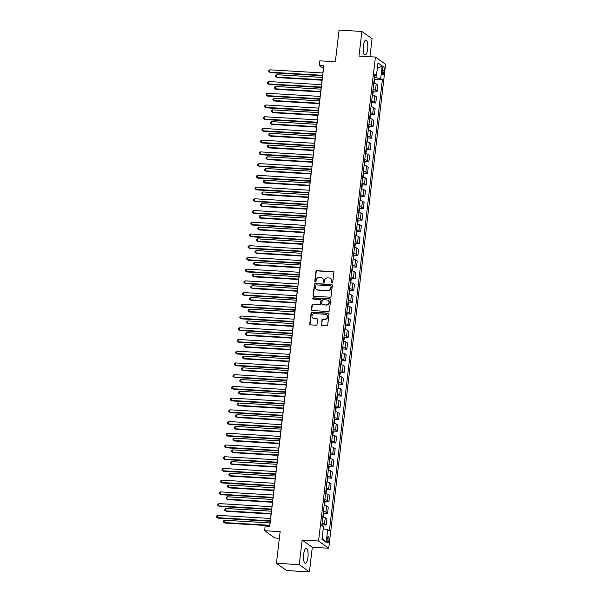 <?xml version="1.0" encoding="UTF-8"?>
<svg xmlns="http://www.w3.org/2000/svg" width="602" height="602" viewBox="0 0 602 602"><rect width="100%" height="100%" fill="white"/><g stroke="black" fill="none" stroke-linecap="round" stroke-linejoin="round"><path stroke-width="0.9" d="M331.988 283.023A0.662 0.617 -54.5 0 0 332.695 282.421L333.847 272.638A0.941 0.88 -54.5 0 0 333.056 271.66L316.93 270.704A0.941 0.88 -54.5 0 0 315.922 271.577L314.771 281.352A0.662 0.617 -54.5 0 0 315.328 282.037A0.662 0.617 -54.5 0 0 316.027 281.427L316.178 280.163A3.018 2.822 -54.5 0 1 319.391 277.387L320.738 277.469A3.018 2.822 -54.5 0 1 323.259 280.585L323.108 281.849A0.662 0.617 -54.5 0 0 323.658 282.534A0.662 0.617 -54.5 0 0 324.365 281.924L324.508 280.66A3.018 2.822 -54.5 0 1 327.721 277.883L329.068 277.966A3.018 2.822 -54.5 0 1 331.589 281.081L331.439 282.346A0.662 0.617 -54.5 0 0 331.988 283.023M307.938 557.377A7.487 2.273 93.4 0 0 306.237 548.377A7.487 2.273 93.4 0 0 303.649 554.322A7.487 2.273 93.4 0 0 305.349 563.322A7.487 2.273 93.4 0 0 307.938 557.377M367.656 49.033A7.487 2.273 93.4 0 0 365.956 40.033A7.487 2.273 93.4 0 0 363.367 45.978A7.487 2.273 93.4 0 0 365.068 54.978A7.487 2.273 93.4 0 0 367.656 49.033M328.94 540.265A3.07 0.933 93.4 0 0 328.24 536.57A3.07 0.933 93.4 0 0 327.179 539.008A3.07 0.933 93.4 0 0 327.879 542.703A3.07 0.933 93.4 0 0 328.94 540.265M321.378 324.598A0.941 0.88 -54.5 0 0 322.168 325.569L326.69 325.84A0.941 0.88 -54.5 0 0 327.699 324.975L328.97 314.109A0.941 0.88 -54.5 0 0 328.18 313.138L312.054 312.182A0.941 0.88 -54.5 0 0 311.053 313.048L309.774 323.914A0.941 0.88 -54.5 0 0 310.564 324.884L316.027 325.208A0.941 0.88 -54.5 0 0 317.036 324.343L317.578 319.692A0.941 0.88 -54.5 0 0 316.795 318.721L314.078 318.556A2.521 2.355 -54.5 0 1 312.129 315.313A2.521 2.355 -54.5 0 1 314.658 313.634L325.276 314.259A2.521 2.355 -54.5 0 1 327.225 317.51A2.521 2.355 -54.5 0 1 324.696 319.188L322.928 319.083A0.941 0.88 -54.5 0 0 321.927 319.948L321.656 324.794A0.941 0.88 -54.5 0 0 321.874 325.501M369.944 56.723L372.059 38.701L361.885 31.454L339.069 30.1L335.344 61.758L319.828 60.832L319.278 65.52L323.838 65.791L269.741 526.298L265.181 526.028L264.632 530.723L274.805 537.97L279.373 538.241M299.247 564.646L309.42 571.9L312.318 547.278L302.144 540.032L299.247 564.646L276.431 563.299L280.148 531.641L264.632 530.723M302.144 540.032L318.571 541.002L375.422 57.047L385.596 64.301L328.745 548.256L318.571 541.002M361.885 31.454L358.995 56.076L375.422 57.047M330.054 297.207A0.941 0.88 -54.5 0 0 331.055 296.342L332.334 285.483A0.941 0.88 -54.5 0 0 331.544 284.505L315.418 283.55A0.941 0.88 -54.5 0 0 314.417 284.415L313.138 295.281A0.941 0.88 -54.5 0 0 313.928 296.252L330.054 297.207M330.656 299.796L329.377 310.662A0.941 0.88 -54.5 0 1 328.376 311.527L312.242 310.572A0.941 0.88 -54.5 0 1 311.46 309.594L312.002 304.943A0.941 0.88 -54.5 0 1 313.01 304.078L319.549 304.469A0.941 0.88 -54.5 0 0 320.55 303.596L320.911 300.518A0.941 0.88 -54.5 0 0 320.129 299.54L313.318 299.134A0.662 0.617 -54.5 0 1 312.807 298.291A0.662 0.617 -54.5 0 1 313.469 297.847L329.866 298.818A0.941 0.88 -54.5 0 1 330.656 299.796M309.42 571.9L286.605 570.545L276.431 563.299M382.42 69.049L382.18 71.111A2.972 0.903 93.4 0 0 382.849 74.686A2.972 0.903 93.4 0 0 383.88 72.323L384.121 70.261A2.972 0.903 93.4 0 0 383.444 66.687A2.972 0.903 93.4 0 0 382.42 69.049M374.617 75.987L376.468 75.581L374.805 74.392L321.807 525.523L323.47 526.705L321.98 539.369L326.216 542.387L322.153 537.91M376.468 75.581L377.951 62.917L382.187 65.934L380.697 78.599L374.436 77.507M374.331 79.306L382.368 79.78L380.697 78.599M382.368 79.78L329.369 530.911L327.706 529.722L326.216 542.387M312.318 547.278L328.745 548.256M319.278 65.52L323.402 68.462L322.875 72.962M322.544 75.754L321.498 84.686M321.167 87.478L320.121 96.41M319.79 99.202L318.744 108.134M318.413 110.926L317.367 119.858M317.036 122.65L315.99 131.582M315.659 134.374L314.613 143.306M314.282 146.098L313.236 155.03M312.905 157.822L311.859 166.754M311.527 169.546L310.481 178.478M310.15 181.27L309.104 190.202M308.773 192.994L307.727 201.926M307.396 204.718L306.35 213.65M306.019 216.442L304.973 225.374M304.642 228.166L303.596 237.098M303.265 239.889L302.219 248.822M301.888 251.613L300.834 260.546M300.511 263.337L299.457 272.27M299.134 275.061L298.08 283.993M297.757 286.785L296.703 295.717M296.38 298.509L295.326 307.441M295.003 310.233L293.949 319.165M293.625 321.95L292.572 330.889M292.248 333.674L291.195 342.613M290.871 345.397L289.818 354.337M289.494 357.121L288.441 366.061M288.117 368.845L287.064 377.778M286.74 380.569L285.687 389.502M285.363 392.293L284.31 401.225M283.986 404.017L282.932 412.949M282.609 415.741L281.555 424.673M281.232 427.465L280.178 436.397M279.855 439.189L278.801 448.121M278.478 450.913L277.424 459.845M277.101 462.637L276.047 471.569M275.724 474.361L274.67 483.293M274.346 486.085L273.293 495.017M272.969 497.809L271.916 506.741M271.592 509.533L270.539 518.465M270.208 521.257L269.621 526.291M375.949 77.598L376.182 75.641M372.954 91.03L377.153 91.278L377.868 85.183L376.205 83.994A3.838 0.685 -173.3 0 0 373.759 83.264M371.577 102.754L375.776 103.002L376.491 96.907L374.828 95.718A3.838 0.685 -173.3 0 0 372.382 94.988M370.2 114.478L374.399 114.726L375.114 108.631L373.451 107.442A3.838 0.685 -173.3 0 0 371.005 106.712M368.823 126.202L373.022 126.45L373.737 120.355L372.074 119.166A3.838 0.685 -173.3 0 0 369.628 118.436M367.446 137.926L371.645 138.174L372.36 132.079L370.697 130.89A3.838 0.685 -173.3 0 0 368.251 130.16M366.061 149.65L370.268 149.898L370.982 143.803L369.319 142.614A3.838 0.685 -173.3 0 0 366.874 141.884M364.684 161.374L368.891 161.622L369.605 155.527L367.942 154.338A3.838 0.685 -173.3 0 0 365.497 153.608M363.307 173.098L367.513 173.346L368.228 167.251L366.565 166.062A3.838 0.685 -173.3 0 0 364.12 165.332M361.93 184.822L366.136 185.07L366.851 178.975L365.188 177.786A3.838 0.685 -173.3 0 0 362.743 177.056M360.553 196.545L364.759 196.794L365.474 190.699L363.811 189.51A3.838 0.685 -173.3 0 0 361.366 188.78M359.176 208.269L363.382 208.518L364.097 202.422L362.434 201.234A3.838 0.685 -173.3 0 0 359.988 200.504M357.799 219.993L362.005 220.242L362.72 214.146L361.057 212.957A3.838 0.685 -173.3 0 0 358.611 212.228M356.422 231.717L360.628 231.966L361.343 225.87L359.68 224.681A3.838 0.685 -173.3 0 0 357.234 223.952M355.045 243.434L359.251 243.69L359.966 237.587L358.303 236.405A3.838 0.685 -173.3 0 0 355.857 235.675M353.667 255.158L357.874 255.414L358.589 249.311L356.926 248.129A3.838 0.685 -173.3 0 0 354.48 247.399M352.29 266.882L356.497 267.137L357.212 261.035L355.549 259.853A3.838 0.685 -173.3 0 0 353.103 259.123M350.913 278.606L355.12 278.861L355.835 272.759L354.172 271.577A3.838 0.685 -173.3 0 0 351.726 270.847M349.536 290.33L353.743 290.585L354.458 284.483L352.795 283.301A3.838 0.685 -173.3 0 0 350.349 282.571M348.159 302.053L352.366 302.302L353.081 296.207L351.417 295.025A3.838 0.685 -173.3 0 0 348.972 294.288M346.782 313.777L350.989 314.026L351.703 307.931L350.04 306.749A3.838 0.685 -173.3 0 0 347.595 306.012M345.405 325.501L349.611 325.75L350.326 319.654L348.663 318.473A3.838 0.685 -173.3 0 0 346.218 317.736M344.028 337.225L348.234 337.474L348.949 331.378L347.286 330.197A3.838 0.685 -173.3 0 0 344.841 329.46M342.651 348.949L346.857 349.198L347.572 343.102L345.909 341.921A3.838 0.685 -173.3 0 0 343.464 341.183M341.274 360.673L345.48 360.922L346.195 354.826L344.532 353.645A3.838 0.685 -173.3 0 0 342.087 352.907M339.897 372.397L344.103 372.646L344.818 366.55L343.155 365.369A3.838 0.685 -173.3 0 0 340.709 364.631M338.52 384.121L342.726 384.369L343.441 378.274L341.778 377.093A3.838 0.685 -173.3 0 0 339.332 376.355M337.143 395.845L341.349 396.093L342.064 389.998L340.401 388.817A3.838 0.685 -173.3 0 0 337.955 388.079M335.765 407.569L339.964 407.817L340.687 401.722L339.024 400.541A3.838 0.685 -173.3 0 0 336.578 399.803M334.388 419.293L338.587 419.541L339.31 413.446L337.647 412.265A3.838 0.685 -173.3 0 0 335.201 411.527M333.011 431.017L337.21 431.265L337.933 425.17L336.27 423.981A3.838 0.685 -173.3 0 0 333.824 423.251M331.634 442.741L335.833 442.989L336.556 436.894L334.893 435.705A3.838 0.685 -173.3 0 0 332.447 434.975M330.257 454.465L334.456 454.713L335.179 448.618L333.508 447.429A3.838 0.685 -173.3 0 0 331.07 446.699M328.88 466.189L333.079 466.437L333.801 460.342L332.131 459.153A3.838 0.685 -173.3 0 0 329.693 458.423M327.503 477.913L331.702 478.161L332.424 472.066L330.754 470.877A3.838 0.685 -173.3 0 0 328.308 470.147M326.126 489.637L330.325 489.885L331.047 483.79L329.377 482.601A3.838 0.685 -173.3 0 0 326.931 481.871M324.749 501.361L328.948 501.609L329.663 495.514L328 494.325A3.838 0.685 -173.3 0 0 325.554 493.595M323.372 513.085L327.571 513.333L328.286 507.238L326.623 506.049A3.838 0.685 -173.3 0 0 324.177 505.319M321.995 524.809L326.194 525.057L326.909 518.962L325.246 517.773A3.838 0.685 -173.3 0 0 322.8 517.043M377.153 91.278L375.49 90.089A3.838 0.685 -173.3 0 0 373.044 89.359M375.776 103.002L374.113 101.813A3.838 0.685 -173.3 0 0 371.667 101.083M374.399 114.726L372.736 113.537A3.838 0.685 -173.3 0 0 370.29 112.807M373.022 126.45L371.359 125.261A3.838 0.685 -173.3 0 0 368.913 124.531M371.645 138.174L369.982 136.985A3.838 0.685 -173.3 0 0 367.536 136.255M370.268 149.898L368.605 148.709A3.838 0.685 -173.3 0 0 366.159 147.979M368.891 161.622L367.228 160.433A3.838 0.685 -173.3 0 0 364.782 159.703M367.513 173.346L365.85 172.157A3.838 0.685 -173.3 0 0 363.405 171.427M366.136 185.07L364.473 183.881A3.838 0.685 -173.3 0 0 362.028 183.151M364.759 196.794L363.096 195.605A3.838 0.685 -173.3 0 0 360.651 194.875M363.382 208.518L361.719 207.329A3.838 0.685 -173.3 0 0 359.274 206.599M362.005 220.242L360.342 219.053A3.838 0.685 -173.3 0 0 357.897 218.323M360.628 231.966L358.965 230.777A3.838 0.685 -173.3 0 0 356.519 230.047M359.251 243.69L357.588 242.501A3.838 0.685 -173.3 0 0 355.142 241.771M357.874 255.414L356.211 254.225A3.838 0.685 -173.3 0 0 353.765 253.495M356.497 267.137L354.834 265.949A3.838 0.685 -173.3 0 0 352.388 265.219M355.12 278.861L353.457 277.672A3.838 0.685 -173.3 0 0 351.011 276.943M353.743 290.585L352.08 289.396A3.838 0.685 -173.3 0 0 349.634 288.667M352.366 302.302L350.703 301.12A3.838 0.685 -173.3 0 0 348.257 300.39M350.989 314.026L349.326 312.844A3.838 0.685 -173.3 0 0 346.88 312.114M349.611 325.75L347.948 324.568A3.838 0.685 -173.3 0 0 345.503 323.838M348.234 337.474L346.571 336.292A3.838 0.685 -173.3 0 0 344.126 335.562M346.857 349.198L345.194 348.016A3.838 0.685 -173.3 0 0 342.749 347.286M345.48 360.922L343.81 359.74A3.838 0.685 -173.3 0 0 341.372 359.003M344.103 372.646L342.433 371.464A3.838 0.685 -173.3 0 0 339.987 370.727M342.726 384.369L341.056 383.188A3.838 0.685 -173.3 0 0 338.61 382.451M341.349 396.093L339.678 394.912A3.838 0.685 -173.3 0 0 337.233 394.175M339.964 407.817L338.301 406.636A3.838 0.685 -173.3 0 0 335.856 405.898M338.587 419.541L336.924 418.36A3.838 0.685 -173.3 0 0 334.479 417.622M337.21 431.265L335.547 430.084A3.838 0.685 -173.3 0 0 333.102 429.346M335.833 442.989L334.17 441.808A3.838 0.685 -173.3 0 0 331.725 441.07M334.456 454.713L332.793 453.532A3.838 0.685 -173.3 0 0 330.347 452.794M333.079 466.437L331.416 465.256A3.838 0.685 -173.3 0 0 328.97 464.518M331.702 478.161L330.039 476.98A3.838 0.685 -173.3 0 0 327.593 476.242M330.325 489.885L328.662 488.696A3.838 0.685 -173.3 0 0 326.216 487.966M328.948 501.609L327.285 500.42A3.838 0.685 -173.3 0 0 324.839 499.69M327.571 513.333L325.908 512.144A3.838 0.685 -173.3 0 0 323.462 511.414M326.194 525.057L324.531 523.868A3.838 0.685 -173.3 0 0 322.085 523.138M323.229 528.782L327.706 529.722M377.296 68.53L382.187 65.934M331.837 282.993A0.662 0.617 -54.5 0 1 331.717 282.541L331.86 281.277A3.018 2.822 -54.5 0 0 330.603 278.553M322.273 278.064A3.018 2.822 -54.5 0 1 323.53 280.78L323.379 282.045A0.662 0.617 -54.5 0 0 323.507 282.504M333.621 271.931A0.941 0.88 -54.5 0 0 333.327 271.856L317.201 270.9A0.941 0.88 -54.5 0 0 316.2 271.773L315.049 281.548A0.662 0.617 -54.5 0 0 315.17 282.007M332.116 284.769A0.941 0.88 -54.5 0 0 331.822 284.701L315.696 283.745A0.941 0.88 -54.5 0 0 314.688 284.611L313.416 295.477A0.941 0.88 -54.5 0 0 313.634 296.184M330.965 286.417A0.662 0.617 -54.5 0 0 330.408 285.739L316.253 284.897A0.662 0.617 -54.5 0 0 315.553 285.506L315.395 286.838A3.018 2.822 -54.5 0 0 317.916 289.953L327.593 290.525A3.018 2.822 -54.5 0 0 330.807 287.756L331.235 286.612A0.662 0.617 -54.5 0 0 330.837 285.965M316.652 289.554A3.018 2.822 -54.5 0 0 318.187 290.149L317.916 289.953M331.235 286.612L331.077 287.952A3.018 2.822 -54.5 0 1 327.864 290.721L318.187 290.149M320.693 299.804A0.941 0.88 -54.5 0 1 321.19 300.714L320.828 303.792A0.941 0.88 -54.5 0 1 319.82 304.665L313.281 304.273A0.941 0.88 -54.5 0 0 312.28 305.139L311.731 309.789A0.941 0.88 -54.5 0 0 311.956 310.497M330.43 299.089A0.941 0.88 -54.5 0 0 330.137 299.021L313.74 298.043A0.662 0.617 -54.5 0 0 313.16 299.104M326.337 304.868A2.521 2.355 -54.5 0 0 328.09 300.353A2.521 2.355 -54.5 0 0 326.916 299.947L323.176 299.721A0.941 0.88 -54.5 0 0 322.168 300.586L321.807 303.671A0.941 0.88 -54.5 0 0 322.597 304.65L326.608 305.063A2.521 2.355 -54.5 0 0 328.218 300.458M322.303 304.574A0.941 0.88 -54.5 0 0 322.868 304.845L322.597 304.65M326.608 305.063L322.868 304.845M326.585 314.778A2.521 2.355 -54.5 0 1 324.975 319.384L323.206 319.278A0.941 0.88 -54.5 0 0 322.198 320.144L321.656 324.794M313.048 318.24A2.521 2.355 -54.5 0 0 314.357 318.751L314.078 318.556M317.359 318.985A0.941 0.88 -54.5 0 0 317.066 318.917L314.357 318.751M328.752 313.401A0.941 0.88 -54.5 0 0 328.459 313.333L312.333 312.378A0.941 0.88 -54.5 0 0 311.324 313.243L310.053 324.109A0.941 0.88 -54.5 0 0 310.271 324.817M374.053 83.317L374.655 80.284L374.256 79.073M322.348 77.425L276.785 74.723L276.506 77.064L277.198 77.553L322.025 80.216M277.198 77.553L275.611 76.439L276.506 77.064L322.078 79.773M275.611 76.439L275.724 75.498L276.785 74.723M322.725 75.318L269.636 72.165L269.907 69.824L322.996 72.97M322.672 75.762L270.321 72.654L268.733 71.54L268.846 70.6L269.907 69.824M270.321 72.654L268.733 71.54M372.676 95.041L373.278 92.008L372.871 90.797M320.971 89.149L275.407 86.447L275.129 88.787L275.821 89.277L320.648 91.94M275.821 89.277L274.234 88.163L275.129 88.787L320.7 91.489M274.234 88.163L274.346 87.222L275.407 86.447M371.299 106.765L371.901 103.732L371.494 102.521M319.594 100.873L274.03 98.164L273.752 100.511L274.444 101.001L319.271 103.664M274.444 101.001L272.856 99.887L273.752 100.511L319.323 103.213M272.856 99.887L272.969 98.946L274.03 98.164M369.921 118.489L370.523 115.456L370.117 114.245M318.217 112.597L272.653 109.888L272.375 112.235L273.067 112.725L317.894 115.388M273.067 112.725L271.479 111.611L272.375 112.235L317.946 114.937M271.479 111.611L271.592 110.67L272.653 109.888M321.348 87.042L268.259 83.889L268.53 81.541L321.618 84.694M321.295 87.486L268.943 84.378L267.356 83.264L267.469 82.323L268.53 81.541M268.943 84.378L267.356 83.264M319.971 98.766L266.882 95.613L267.153 93.265L320.241 96.418M319.918 99.21L267.566 96.102L265.979 94.988L266.092 94.047L267.153 93.265M267.566 96.102L265.979 94.988M318.593 110.49L265.505 107.337L265.775 104.989L318.864 108.142M318.541 110.934L266.189 107.826L264.602 106.712L264.714 105.771L265.775 104.989M266.189 107.826L264.602 106.712M368.544 130.213L369.146 127.18L368.74 125.968M316.84 124.321L271.276 121.612L270.998 123.959L271.69 124.448L316.517 127.112M271.69 124.448L270.102 123.335L270.998 123.959L316.569 126.661M270.102 123.335L270.215 122.394L271.276 121.612M317.216 122.214L264.127 119.061L264.398 116.713L317.487 119.866M317.164 122.657L264.812 119.55L263.224 118.436L263.337 117.495L264.398 116.713M264.812 119.55L263.224 118.436M367.167 141.937L367.762 138.904L367.363 137.692M315.463 136.044L269.899 133.335L269.621 135.683L270.313 136.172L315.139 138.836M270.313 136.172L268.725 135.059L269.621 135.683L315.185 138.385M268.725 135.059L268.838 134.118L269.899 133.335M365.79 153.66L366.385 150.628L365.986 149.416M314.086 147.768L268.522 145.059L268.244 147.407L268.936 147.896L313.762 150.56M268.936 147.896L267.348 146.783L268.244 147.407L313.808 150.109M267.348 146.783L267.454 145.842L268.522 145.059M364.413 165.384L365.008 162.352L364.609 161.14M312.709 159.492L267.145 156.783L266.867 159.131L267.559 159.62L312.378 162.284M267.559 159.62L265.971 158.507L266.867 159.131L312.43 161.833M265.971 158.507L266.076 157.566L267.145 156.783M363.036 177.108L363.631 174.076L363.232 172.864M311.332 171.216L265.768 168.507L265.49 170.855L266.174 171.344L311.001 174.008M266.174 171.344L264.594 170.231L265.49 170.855L311.053 173.557M264.594 170.231L264.699 169.29L265.768 168.507M361.659 188.832L362.253 185.8L361.855 184.588M309.955 182.94L264.391 180.231L264.112 182.579L264.797 183.068L309.624 185.732M264.797 183.068L263.217 181.954L264.112 182.579L309.676 185.281M263.217 181.954L263.322 181.014L264.391 180.231M315.839 133.937L262.75 130.785L263.021 128.437L316.11 131.59M315.787 134.381L263.435 131.274L261.847 130.16L261.96 129.219L263.021 128.437M263.435 131.274L261.847 130.16M314.462 145.661L261.373 142.508L261.644 140.161L314.733 143.314M314.41 146.105L262.058 142.998L260.47 141.884L260.583 140.943L261.644 140.161M262.058 142.998L260.47 141.884M313.085 157.385L259.996 154.232L260.267 151.885L313.356 155.038M313.032 157.829L260.681 154.722L259.093 153.608L259.206 152.667L260.267 151.885M260.681 154.722L259.093 153.608M311.708 169.109L258.619 165.956L258.89 163.609L311.979 166.762M311.655 169.553L259.304 166.445L257.716 165.332L257.829 164.391L258.89 163.609M259.304 166.445L257.716 165.332M310.331 180.833L257.242 177.68L257.513 175.332L310.602 178.485M310.278 181.277L257.927 178.169L256.339 177.056L256.452 176.115L257.513 175.332M257.927 178.169L256.339 177.056M360.282 200.556L360.876 197.524L360.478 196.312M308.578 194.664L263.014 191.955L262.735 194.303L263.42 194.792L308.247 197.448M263.42 194.792L261.84 193.678L262.735 194.303L308.299 197.005M261.84 193.678L261.945 192.738L263.014 191.955M308.954 192.557L255.865 189.404L256.136 187.056L309.225 190.209M308.901 193.001L256.55 189.893L254.962 188.78L255.075 187.839L256.136 187.056M256.55 189.893L254.962 188.78M358.905 212.28L359.499 209.248L359.101 208.036M307.201 206.388L261.637 203.679L261.358 206.027L262.043 206.516L306.869 209.172M262.043 206.516L260.463 205.395L261.358 206.027L306.922 208.728M260.463 205.395L260.568 204.462L261.637 203.679M307.577 204.281L254.488 201.128L254.759 198.78L307.848 201.933M307.524 204.725L255.173 201.617L253.585 200.496L253.698 199.563L254.759 198.78M255.173 201.617L253.585 200.496M357.528 224.004L358.122 220.964L357.723 219.76M305.824 218.112L260.26 215.403L259.981 217.751L260.666 218.24L305.492 220.896M260.666 218.24L259.086 217.119L259.981 217.751L305.545 220.452M259.086 217.119L259.191 216.186L260.26 215.403M306.2 215.998L253.111 212.852L253.382 210.504L306.471 213.657M306.147 216.449L253.796 213.341L252.208 212.22L252.321 211.287L253.382 210.504M253.796 213.341L252.208 212.22M356.151 235.728L356.745 232.688L356.346 231.484M304.446 229.836L258.883 227.127L258.604 229.475L259.289 229.964L304.115 232.62M259.289 229.964L257.709 228.843L258.604 229.475L304.168 232.176M257.709 228.843L257.814 227.91L258.883 227.127M304.823 227.722L251.726 224.576L252.005 222.228L305.094 225.381M304.77 228.173L252.419 225.065L250.831 223.944L250.944 223.011L252.005 222.228M252.419 225.065L250.831 223.944M354.774 247.452L355.368 244.412L354.969 243.208M303.069 241.56L257.505 238.851L257.227 241.199L257.912 241.688L302.738 244.344M257.912 241.688L256.332 240.567L257.227 241.199L302.791 243.9M256.332 240.567L256.437 239.634L257.505 238.851M303.446 239.445L250.349 236.3L250.628 233.952L303.717 237.105M303.393 239.897L251.042 236.789L249.454 235.668L249.567 234.735L250.628 233.952M251.042 236.789L249.454 235.668M353.397 259.176L353.991 256.136L353.592 254.932M301.692 253.276L256.128 250.575L255.85 252.923L256.535 253.412L301.361 256.068M256.535 253.412L254.955 252.291L255.85 252.923L301.414 255.624M254.955 252.291L255.06 251.358L256.128 250.575M302.069 251.169L248.972 248.024L249.251 245.676L302.339 248.829M302.016 251.621L249.664 248.513L248.077 247.392L248.19 246.459L249.251 245.676M249.664 248.513L248.077 247.392M352.019 270.9L352.614 267.86L352.215 266.656M300.315 265L254.751 262.299L254.473 264.647L255.158 265.136L299.984 267.792M255.158 265.136L253.577 264.015L254.473 264.647L300.037 267.348M253.577 264.015L253.683 263.082L254.751 262.299M350.642 282.624L351.237 279.584L350.838 278.38M298.938 276.724L253.374 274.023L253.096 276.371L253.781 276.86L298.607 279.516M253.781 276.86L252.2 275.739L253.096 276.371L298.66 279.072M252.2 275.739L252.306 274.805L253.374 274.023M349.265 294.348L349.86 291.308L349.461 290.104M297.561 288.448L251.997 285.747L251.719 288.095L252.404 288.584L297.23 291.24M252.404 288.584L250.823 287.463L251.719 288.095L297.283 290.796M250.823 287.463L250.929 286.529L251.997 285.747M347.888 306.072L348.483 303.032L348.084 301.828M296.184 300.172L250.62 297.471L250.342 299.819L251.026 300.308L295.853 302.964M251.026 300.308L249.446 299.186L250.342 299.819L295.906 302.52M249.446 299.186L249.552 298.253L250.62 297.471M346.511 317.796L347.106 314.756L346.707 313.552M294.807 311.896L249.236 309.195L248.965 311.543L249.649 312.032L294.476 314.688M249.649 312.032L248.069 310.91L248.965 311.543L294.528 314.244M248.069 310.91L248.174 309.977L249.236 309.195M345.134 329.52L345.729 326.48L345.33 325.276M293.43 323.62L247.858 320.919L247.588 323.266L248.272 323.756L293.099 326.412M248.272 323.756L246.692 322.634L247.588 323.266L293.151 325.968M246.692 322.634L246.797 321.701L247.858 320.919M343.757 341.236L344.352 338.204L343.953 337M292.053 335.344L246.481 332.643L246.21 334.983L246.895 335.48L291.722 338.136M246.895 335.48L245.315 334.358L246.21 334.983L291.774 337.692M245.315 334.358L245.42 333.425L246.481 332.643M342.38 352.96L342.974 349.928L342.576 348.724M290.676 347.068L245.104 344.367L244.833 346.707L245.518 347.203L290.345 349.86M245.518 347.203L243.938 346.082L244.833 346.707L290.397 349.416M243.938 346.082L244.043 345.149L245.104 344.367M341.003 364.684L341.597 361.651L341.199 360.447M289.299 358.792L243.727 356.091L243.456 358.431L244.141 358.927L288.968 361.584M244.141 358.927L242.561 357.806L243.456 358.431L289.02 361.14M242.561 357.806L242.666 356.866L243.727 356.091M339.626 376.408L340.22 373.375L339.821 372.171M287.922 370.516L242.35 367.814L242.079 370.155L242.764 370.644L287.59 373.308M242.764 370.644L241.176 369.53L242.079 370.155L287.643 372.864M241.176 369.53L241.289 368.59L242.35 367.814M338.249 388.132L338.843 385.099L338.444 383.895M286.544 382.24L240.973 379.538L240.702 381.879L241.387 382.368L286.213 385.032M241.387 382.368L239.799 381.254L240.702 381.879L286.266 384.588M239.799 381.254L239.912 380.313L240.973 379.538M336.872 399.856L337.466 396.823L337.067 395.619M285.167 393.964L239.596 391.262L239.325 393.603L240.01 394.092L284.836 396.756M240.01 394.092L238.422 392.978L239.325 393.603L284.889 396.312M238.422 392.978L238.535 392.037L239.596 391.262M335.495 411.58L336.089 408.547L335.69 407.343M283.79 405.688L238.219 402.986L237.948 405.327L238.633 405.816L283.459 408.48M238.633 405.816L237.045 404.702L237.948 405.327L283.512 408.036M237.045 404.702L237.158 403.761L238.219 402.986M334.118 423.304L334.712 420.271L334.313 419.067M282.413 417.412L236.842 414.71L236.571 417.051L237.256 417.54L282.082 420.204M237.256 417.54L235.668 416.426L236.571 417.051L282.135 419.76M235.668 416.426L235.781 415.485L236.842 414.71M332.74 435.028L333.335 431.995L332.936 430.791M281.036 429.136L235.465 426.434L235.194 428.774L235.879 429.264L280.705 431.927M235.879 429.264L234.291 428.15L235.194 428.774L280.758 431.483M234.291 428.15L234.404 427.209L235.465 426.434M331.363 446.752L331.958 443.719L331.559 442.508M279.659 440.86L234.088 438.158L233.817 440.498L234.502 440.988L279.328 443.651M234.502 440.988L232.914 439.874L233.817 440.498L279.381 443.207M232.914 439.874L233.027 438.933L234.088 438.158M329.986 458.476L330.581 455.443L330.182 454.232M278.282 452.584L232.711 449.882L232.44 452.222L233.124 452.712L277.951 455.375M233.124 452.712L231.537 451.598L232.44 452.222L278.004 454.931M231.537 451.598L231.65 450.657L232.711 449.882M328.609 470.2L329.204 467.167L328.805 465.956M276.905 464.308L231.334 461.606L231.063 463.946L231.747 464.435L276.574 467.099M231.747 464.435L230.16 463.322L231.063 463.946L276.627 466.655M230.16 463.322L230.273 462.381L231.334 461.606M300.691 262.893L247.595 259.748L247.873 257.4L300.962 260.553M300.639 263.345L248.287 260.237L246.7 259.116L246.812 258.183L247.873 257.4M248.287 260.237L246.7 259.116M299.307 274.617L246.218 271.472L246.496 269.124L299.585 272.277M299.262 275.069L246.91 271.961L245.323 270.84L245.435 269.907L246.496 269.124M246.91 271.961L245.323 270.84M297.93 286.341L244.841 283.196L245.119 280.848L298.208 284.001M297.885 286.793L245.533 283.685L243.945 282.564L244.058 281.631L245.119 280.848M245.533 283.685L243.945 282.564M296.553 298.065L243.464 294.92L243.742 292.572L296.831 295.725M296.5 298.517L244.156 295.409L242.568 294.288L242.681 293.355L243.742 292.572M244.156 295.409L242.568 294.288M295.176 309.789L242.087 306.644L242.365 304.296L295.454 307.449M295.123 310.241L242.779 307.133L241.191 306.012L241.304 305.079L242.365 304.296M242.779 307.133L241.191 306.012M293.799 321.513L240.71 318.36L240.988 316.02L294.077 319.173M293.746 321.957L241.402 318.857L239.814 317.736L239.927 316.802L240.988 316.02M241.402 318.857L239.814 317.736M292.421 333.237L239.333 330.084L239.611 327.744L292.7 330.897M292.369 333.681L240.025 330.581L238.437 329.46L238.55 328.526L239.611 327.744M240.025 330.581L238.437 329.46M291.044 344.961L237.956 341.808L238.234 339.468L291.323 342.621M290.992 345.405L238.648 342.305L237.06 341.183L237.173 340.243L238.234 339.468M238.648 342.305L237.06 341.183M289.667 356.685L236.578 353.532L236.857 351.192L289.946 354.345M289.615 357.129L237.271 354.029L235.683 352.907L235.796 351.967L236.857 351.192M237.271 354.029L235.683 352.907M288.29 368.409L235.201 365.256L235.48 362.916L288.569 366.061M288.238 368.853L235.894 365.745L234.306 364.631L234.419 363.691L235.48 362.916M235.894 365.745L234.306 364.631M286.913 380.133L233.824 376.98L234.103 374.64L287.192 377.785M286.861 380.577L234.517 377.469L232.929 376.355L233.042 375.415L234.103 374.64M234.517 377.469L232.929 376.355M285.536 391.857L232.447 388.704L232.726 386.364L285.815 389.509M285.483 392.301L233.14 389.193L231.552 388.079L231.665 387.139L232.726 386.364M233.14 389.193L231.552 388.079M284.159 403.581L231.07 400.428L231.349 398.088L284.437 401.233M284.106 404.025L231.762 400.917L230.175 399.803L230.288 398.863L231.349 398.088M231.762 400.917L230.175 399.803M282.782 415.305L229.693 412.152L229.972 409.811L283.06 412.957M282.729 415.749L230.385 412.641L228.798 411.527L228.91 410.587L229.972 409.811M230.385 412.641L228.798 411.527M281.405 427.029L228.316 423.876L228.594 421.535L281.683 424.681M281.352 427.473L229.008 424.365L227.421 423.251L227.526 422.311L228.594 421.535M229.008 424.365L227.421 423.251M280.028 438.753L226.939 435.6L227.217 433.259L280.306 436.405M279.975 439.197L227.624 436.089L226.043 434.975L226.149 434.034L227.217 433.259M227.624 436.089L226.043 434.975M278.651 450.477L225.562 447.324L225.84 444.983L278.929 448.129M278.598 450.921L226.247 447.813L224.666 446.699L224.772 445.758L225.84 444.983M226.247 447.813L224.666 446.699M277.274 462.201L224.185 459.048L224.463 456.707L277.552 459.853M277.221 462.645L224.87 459.537L223.289 458.423L223.395 457.482L224.463 456.707M224.87 459.537L223.289 458.423M327.225 481.924L327.827 478.891L327.428 477.679M275.528 476.031L229.956 473.33L229.686 475.67L230.37 476.159L275.197 478.823M230.37 476.159L228.783 475.046L229.686 475.67L275.249 478.379M228.783 475.046L228.895 474.105L229.956 473.33M275.897 473.924L222.808 470.772L223.086 468.431L276.175 471.577M275.844 474.368L223.492 471.261L221.912 470.147L222.018 469.206L223.086 468.431M223.492 471.261L221.912 470.147M325.848 493.648L326.45 490.615L326.051 489.403M274.151 487.755L228.579 485.054L228.308 487.394L228.993 487.883L273.82 490.547M228.993 487.883L227.405 486.77L228.308 487.394L273.872 490.096M227.405 486.77L227.518 485.829L228.579 485.054M274.52 485.648L221.431 482.495L221.709 480.148L274.798 483.301M274.467 486.092L222.115 482.985L220.535 481.871L220.641 480.93L221.709 480.148M222.115 482.985L220.535 481.871M324.47 505.371L325.072 502.339L324.674 501.127M272.766 499.479L227.202 496.77L226.931 499.118L227.616 499.607L272.443 502.271M227.616 499.607L226.028 498.494L226.931 499.118L272.495 501.82M226.028 498.494L226.141 497.553L227.202 496.77M273.142 497.372L220.054 494.219L220.332 491.872L273.421 495.025M273.09 497.816L220.738 494.709L219.158 493.595L219.263 492.654L220.332 491.872M220.738 494.709L219.158 493.595M323.093 517.095L323.695 514.063L323.297 512.851M271.389 511.203L225.825 508.494L225.554 510.842L226.239 511.331L271.066 513.995M226.239 511.331L224.651 510.218L225.554 510.842L271.118 513.544M224.651 510.218L224.764 509.277L225.825 508.494M271.765 509.096L218.677 505.943L218.955 503.596L272.044 506.749M271.713 509.54L219.361 506.432L217.781 505.319L217.886 504.378L218.955 503.596M219.361 506.432L217.781 505.319M322.303 525.877L321.919 524.575M270.012 522.927L224.448 520.218L224.177 522.566L224.862 523.055L269.688 525.719M224.862 523.055L223.274 521.942L224.177 522.566L269.741 525.268M223.274 521.942L223.387 521.001L224.448 520.218M270.388 520.82L217.299 517.667L217.578 515.32L270.667 518.472M270.336 521.264L217.984 518.156L216.404 517.043L216.509 516.102L217.578 515.32M217.984 518.156L216.404 517.043M375.49 90.089L376.205 83.994M374.113 101.813L374.828 95.718M372.736 113.537L373.451 107.442M371.359 125.261L372.074 119.166M369.982 136.985L370.697 130.89M368.605 148.709L369.319 142.614M367.228 160.433L367.942 154.338M365.85 172.157L366.565 166.062M364.473 183.881L365.188 177.786M363.096 195.605L363.811 189.51M361.719 207.329L362.434 201.234M360.342 219.053L361.057 212.957M358.965 230.777L359.68 224.681M357.588 242.501L358.303 236.405M356.211 254.225L356.926 248.129M354.834 265.949L355.549 259.853M353.457 277.672L354.172 271.577M352.08 289.396L352.795 283.301M350.703 301.12L351.417 295.025M349.326 312.844L350.04 306.749M347.948 324.568L348.663 318.473M346.571 336.292L347.286 330.197M345.194 348.016L345.909 341.921M343.81 359.74L344.532 353.645M342.433 371.464L343.155 365.369M341.056 383.188L341.778 377.093M339.678 394.912L340.401 388.817M338.301 406.636L339.024 400.541M336.924 418.36L337.647 412.265M335.547 430.084L336.27 423.981M334.17 441.808L334.893 435.705M332.793 453.532L333.508 447.429M331.416 465.256L332.131 459.153M330.039 476.98L330.754 470.877M328.662 488.696L329.377 482.601M327.285 500.42L328 494.325M325.908 512.144L326.623 506.049M324.531 523.868L325.246 517.773M382.285 70.156L384.121 70.261M382.112 72.217L383.88 72.323"/></g></svg>
